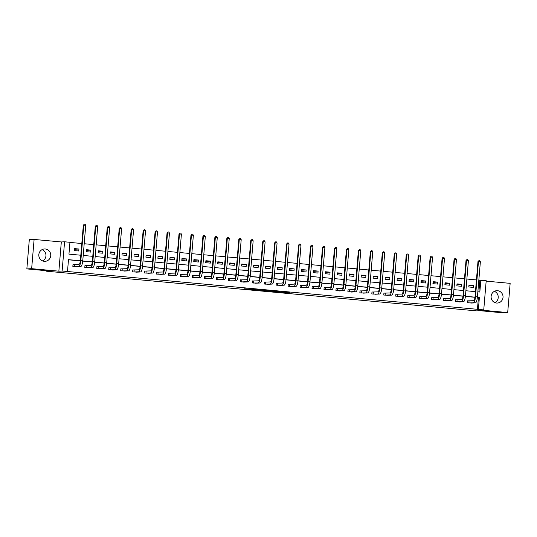 <?xml version="1.0" encoding="UTF-8"?>
<svg xmlns="http://www.w3.org/2000/svg" width="537" height="537" viewBox="0 0 537 537"><rect width="100%" height="100%" fill="white"/><g stroke="black" fill="none" stroke-linecap="round" stroke-linejoin="round"><path stroke-width="0.81" d="M277.213 291.987L286.543 292.84L289.953 292.665L280.717 291.813L283.945 292.215L277.213 291.987M42.081 249.604A6.189 6.001 -92.8 0 1 42.638 260.928M44.242 261.311A6.189 6.001 87.2 0 0 50.76 255.276A6.189 6.001 87.2 0 0 44.45 248.973A6.189 6.001 87.2 0 0 44.242 261.311M494.362 291.322A6.189 6.001 -92.8 0 1 494.919 302.646M496.524 303.029A6.189 6.001 87.2 0 0 503.041 296.995A6.189 6.001 87.2 0 0 496.738 290.692A6.189 6.001 87.2 0 0 496.524 303.029M244.154 288.765L251.699 289.651L256.055 289.537L244.154 288.765M26.85 268.903L29.307 239.677L34.106 239.442L31.649 268.668L26.85 268.903L49.693 271.01L46.236 271.178L476.594 310.876L480.051 310.708L502.894 312.816L507.693 312.574L480.481 310.064L483.743 309.903L62.124 271.01L64.581 241.791L69.944 242.288L68.951 254.135L80.819 255.229M31.649 268.668L58.862 271.172L62.124 271.01M265.661 290.913L276.045 291.873L279.462 291.698L269.05 290.745L265.661 290.913M263.405 290.732L253.934 289.839L258.29 289.725L267.809 290.618L263.405 290.651M507.693 312.574L510.15 283.355L486.16 281.14M46.283 270.695L46.236 271.178M477.42 309.46L478.413 297.612L477.359 297.511M474.97 297.29L465.404 296.411M463.008 296.189L453.443 295.303M451.053 295.088L441.481 294.202M439.091 293.981L429.526 293.101M427.13 292.88L417.564 291.994M415.175 291.779L405.61 290.893M403.213 290.671L393.648 289.792M391.258 289.571L381.693 288.684M379.297 288.47L369.731 287.584M367.342 287.362L357.776 286.483M355.38 286.261L345.815 285.375M343.425 285.16L333.853 284.274M331.463 284.053L321.898 283.174M319.502 282.952L309.936 282.066M307.547 281.851L297.981 280.965M295.585 280.744L286.02 279.864M283.63 279.643L274.065 278.757M271.668 278.542L262.103 277.656M259.713 277.434L250.148 276.555M247.752 276.333L238.186 275.447M235.797 275.233L226.231 274.347M223.835 274.125L214.27 273.246M211.88 273.024L202.308 272.138M199.918 271.923L190.353 271.037M187.957 270.816L178.391 269.936M176.002 269.715L166.436 268.829M164.04 268.614L154.475 267.728M152.085 267.507L142.52 266.627M140.123 266.406L130.558 265.52M128.168 265.305L118.603 264.419M116.207 264.197L106.641 263.318M104.252 263.096L94.68 262.21M92.29 261.996L82.725 261.11M80.328 260.888L68.474 259.794M468.888 300.908L467.64 300.794L467.479 302.767L472.09 303.002M456.927 299.807L455.685 299.693L455.517 301.666L460.135 301.901M444.965 298.7L443.723 298.585L443.555 300.566L448.173 300.794M433.01 297.599L431.768 297.485L431.6 299.458L436.212 299.693M421.048 296.498L419.806 296.384L419.639 298.357L424.257 298.592M409.093 295.39L407.845 295.276L407.684 297.256L412.295 297.485M397.132 294.289L395.89 294.175L395.722 296.149L400.34 296.384M385.177 293.189L383.928 293.074L383.767 295.048L388.379 295.283M373.215 292.081L371.973 291.967L371.805 293.947L376.424 294.175M361.26 290.98L360.012 290.866L359.85 292.84L364.462 293.074M349.298 289.879L348.057 289.765L347.889 291.739L352.507 291.974M337.343 288.778L336.095 288.658L335.927 290.638L340.545 290.866M325.382 287.671L324.14 287.557L323.972 289.53L328.59 289.765M313.42 286.57L312.178 286.456L312.01 288.429L316.629 288.664M301.465 285.469L300.223 285.348L300.055 287.329L304.667 287.557M289.503 284.362L288.262 284.248L288.094 286.221L292.712 286.456M277.548 283.261L276.3 283.147L276.139 285.12L280.75 285.355M265.587 282.16L264.345 282.039L264.177 284.019L268.795 284.248M253.632 281.052L252.383 280.938L252.222 282.912L256.834 283.147M241.67 279.952L240.428 279.837L240.261 281.811L244.879 282.046M229.715 278.851L228.467 278.73L228.306 280.71L232.917 280.938M217.754 277.743L216.512 277.629L216.344 279.602L220.962 279.837M205.792 276.642L204.55 276.528L204.382 278.502L209 278.737M193.837 275.541L192.595 275.421L192.427 277.401L197.039 277.629M181.875 274.434L180.633 274.32L180.466 276.293L185.084 276.528M169.92 273.333L168.672 273.219L168.511 275.192L173.122 275.427M157.959 272.232L156.717 272.111L156.549 274.092L161.167 274.32M146.004 271.125L144.755 271.01L144.594 272.984L149.205 273.219M134.042 270.024L132.8 269.91L132.632 271.883L137.25 272.118M122.087 268.923L120.838 268.802L120.677 270.782L125.289 271.01M110.125 267.815L108.883 267.701L108.716 269.675L113.334 269.91M98.17 266.714L96.922 266.6L96.754 268.574L101.372 268.809M86.209 265.614L84.967 265.493L84.799 267.473L89.41 267.701M74.247 264.506L73.005 264.392L72.837 266.365L77.456 266.6M478.89 291.947L479.877 280.233L478.829 280.139M476.44 279.918L466.868 279.032M464.478 278.81L454.913 277.931M452.523 277.71L442.951 276.83M440.562 276.609L430.996 275.723M428.6 275.501L419.035 274.622M416.645 274.4L407.08 273.521M404.683 273.299L395.118 272.413M392.728 272.192L383.156 271.313M380.767 271.091L371.201 270.212M368.812 269.99L359.24 269.104M356.85 268.883L347.285 268.003M344.895 267.782L335.323 266.902M332.933 266.681L323.368 265.795M320.978 265.573L311.406 264.694M309.017 264.473L299.451 263.593M297.055 263.372L287.49 262.486M285.1 262.264L275.528 261.385M273.138 261.163L263.573 260.284M261.183 260.062L251.611 259.176M249.222 258.955L239.656 258.075M237.267 257.854L227.695 256.975M225.305 256.753L215.74 255.867M213.35 255.646L203.778 254.766M201.388 254.545L191.823 253.665M189.427 253.444L179.861 252.558M177.472 252.336L167.906 251.457M165.51 251.235L155.945 250.356M153.555 250.135L143.983 249.249M141.593 249.027L132.028 248.148M129.639 247.926L120.066 247.047M117.677 246.825L108.112 245.939M105.722 245.718L96.15 244.838M93.76 244.617L84.195 243.738M81.805 243.516L69.938 242.422M473.567 285.422L468.969 284.999L468.801 286.973L473.399 287.396L473.567 285.422L468.915 285.65M461.605 284.321L457.007 283.892L456.846 285.872L461.444 286.295L461.605 284.321L456.953 284.55M449.65 283.214L445.052 282.791L444.884 284.764L449.482 285.187L449.65 283.214L444.998 283.449M437.689 282.113L433.091 281.69L432.923 283.664L437.527 284.086L437.689 282.113L433.037 282.341M425.734 281.012L421.136 280.582L420.968 282.563L425.566 282.986L425.734 281.012L421.075 281.24M413.772 279.905L409.174 279.482L409.006 281.455L413.611 281.878L413.772 279.905L409.12 280.139M401.817 278.804L397.219 278.381L397.051 280.354L401.649 280.777L401.817 278.804L397.158 279.032M389.855 277.703L385.257 277.273L385.089 279.253L389.687 279.676L389.855 277.703L385.204 277.931M377.9 276.595L373.296 276.172L373.134 278.146L377.733 278.569L377.9 276.595L373.242 276.83M365.939 275.494L361.341 275.072L361.173 277.045L365.771 277.468L365.939 275.494L361.287 275.723M353.984 274.394L349.379 273.964L349.218 275.944L353.816 276.367L353.984 274.394L349.325 274.622M342.022 273.286L337.424 272.863L337.256 274.837L341.854 275.259L342.022 273.286L337.37 273.521M330.06 272.185L325.462 271.762L325.301 273.736L329.899 274.159L330.06 272.185L325.409 272.413M318.105 271.084L313.507 270.655L313.339 272.635L317.938 273.058L318.105 271.084L313.447 271.313M306.144 269.977L301.546 269.554L301.378 271.527L305.983 271.957L306.144 269.977L301.492 270.212M294.189 268.876L289.591 268.453L289.423 270.426L294.021 270.849L294.189 268.876L289.53 269.104M282.227 267.775L277.629 267.345L277.461 269.326L282.066 269.749L282.227 267.775L277.575 268.003M270.272 266.667L265.667 266.245L265.506 268.218L270.104 268.648L270.272 266.667L265.614 266.902M258.31 265.567L253.712 265.144L253.545 267.117L258.143 267.54L258.31 265.567L253.659 265.795M246.355 264.466L241.751 264.036L241.59 266.016L246.188 266.439L246.355 264.466L241.697 264.694M234.394 263.358L229.796 262.935L229.628 264.909L234.226 265.338L234.394 263.358L229.742 263.593M222.432 262.257L217.834 261.834L217.673 263.808L222.271 264.231L222.432 262.257L217.78 262.486M210.477 261.157L205.879 260.727L205.711 262.707L210.309 263.13L210.477 261.157L205.825 261.385M198.515 260.049L193.917 259.626L193.75 261.6L198.354 262.029L198.515 260.049L193.864 260.284M186.561 258.948L181.962 258.525L181.795 260.499L186.393 260.922L186.561 258.948L181.902 259.176M174.599 257.847L170.001 257.418L169.833 259.398L174.438 259.821L174.599 257.847L169.947 258.075M162.644 256.74L158.046 256.317L157.878 258.29L162.476 258.72L162.644 256.74L157.985 256.975M150.682 255.639L146.084 255.216L145.916 257.189L150.514 257.612L150.682 255.639L146.03 255.867M138.727 254.538L134.122 254.108L133.961 256.089L138.559 256.511L138.727 254.538L134.069 254.766M126.766 253.43L122.168 253.008L122 254.981L126.598 255.411L126.766 253.43L122.114 253.665M114.811 252.33L110.206 251.907L110.045 253.88L114.643 254.303L114.811 252.33L110.152 252.558M102.849 251.229L98.251 250.799L98.083 252.779L102.681 253.202L102.849 251.229L98.197 251.457M90.887 250.121L86.289 249.698L86.128 251.672L90.726 252.101L90.887 250.121L86.235 250.356M78.932 249.02L74.334 248.597L74.166 250.571L78.764 250.994L78.932 249.02L74.274 249.249M58.862 271.172L61.319 241.952L34.106 239.442M61.319 241.952L64.581 241.791M479.877 280.233L486.2 280.683L483.743 309.903M80.349 260.754L68.488 259.66L67.494 271.507M478.38 309.406L479.373 297.565L477.373 297.377M474.983 297.156L465.418 296.276M463.022 296.055L453.456 295.169M451.067 294.954L441.501 294.068M439.105 293.846L429.54 292.967M427.15 292.746L417.585 291.86M415.188 291.645L405.623 290.759M403.233 290.537L393.661 289.658M391.272 289.436L381.706 288.55M379.317 288.335L369.745 287.449M367.355 287.228L357.79 286.349M355.393 286.127L345.828 285.241M343.438 285.026L333.873 284.14M331.477 283.919L321.911 283.039M319.522 282.818L309.956 281.932M307.56 281.717L297.995 280.831M295.605 280.609L286.033 279.73M283.643 279.508L274.078 278.622M271.688 278.408L262.116 277.522M259.727 277.3L250.161 276.421M247.772 276.199L238.2 275.313M235.81 275.098L226.245 274.212M223.848 273.991L214.283 273.111M211.893 272.89L202.328 272.004M199.932 271.789L190.367 270.903M187.977 270.682L178.412 269.802M176.015 269.581L166.45 268.695M164.06 268.48L154.488 267.594M152.099 267.372L142.533 266.493M140.144 266.271L130.572 265.385M128.182 265.171L118.617 264.285M116.22 264.063L106.655 263.184M104.265 262.962L94.7 262.076M92.304 261.861L82.738 260.975M477.843 291.846L479.836 292.034L480.837 280.186M83.208 255.451L92.78 256.33M95.17 256.552L104.735 257.431M107.125 257.653L116.697 258.539M119.086 258.76L128.652 259.639M131.041 259.861L140.613 260.74M143.003 260.962L152.568 261.848M154.958 262.069L164.53 262.949M166.92 263.17L176.485 264.05M178.881 264.271L188.447 265.157M190.836 265.379L200.402 266.258M202.798 266.48L212.363 267.359M214.753 267.58L224.325 268.466M226.715 268.681L236.28 269.567M238.67 269.789L248.242 270.668M250.631 270.89L260.197 271.776M262.586 271.99L272.158 272.877M274.548 273.098L284.113 273.977M286.51 274.199L296.075 275.085M298.465 275.3L308.03 276.186M310.426 276.407L319.992 277.287M322.381 277.508L331.953 278.394M334.343 278.609L343.908 279.495M346.298 279.717L355.87 280.596M358.26 280.817L367.825 281.703M370.215 281.918L379.787 282.804M382.176 283.026L391.742 283.905M394.131 284.127L403.703 285.013M406.093 285.228L415.658 286.114M418.054 286.335L427.62 287.214M430.009 287.436L439.581 288.322M441.971 288.537L451.536 289.423M453.926 289.644L463.498 290.524M465.888 290.745L475.453 291.631M478.413 297.612L479.373 297.565M274.541 291.719L278.193 291.611L273.675 291.269L271.568 291.383L274.541 291.719M259.854 290.295L264.687 290.618L259.854 290.295L259.888 289.873M470.828 303.076L475.487 302.834L468.72 302.881M467.633 300.861L473.735 300.68A3.967 0.953 -84.7 0 0 475.03 296.686L477.977 261.579L478.977 260.586L479.742 260.66L480.373 261.734L477.427 296.84A5.947 1.43 95.3 0 1 475.487 302.834M480.373 261.734L478.46 261.553L475.507 296.666A5.947 1.43 95.3 0 1 473.574 302.66M478.977 260.586L477.977 261.579M469.043 300.915L468.875 302.888M458.873 301.975L463.532 301.734L461.612 301.552L456.759 301.781M455.678 299.76L461.78 299.579A3.967 0.953 -84.7 0 0 463.069 295.585L466.022 260.479L467.015 259.485L467.781 259.559L468.418 260.626L465.465 295.739A5.947 1.43 95.3 0 1 463.532 301.734M468.418 260.626L466.499 260.452L463.552 295.558A5.947 1.43 95.3 0 1 461.612 301.552M467.015 259.485L466.022 260.479M457.088 299.814L456.92 301.787M446.912 300.874L451.57 300.626L444.804 300.68M443.716 298.653L449.818 298.478A3.967 0.953 -84.7 0 0 451.114 294.477L454.06 259.371L455.061 258.384L455.826 258.451L456.457 259.525L453.51 294.632A5.947 1.43 95.3 0 1 451.57 300.626M456.457 259.525L454.537 259.351L451.59 294.457A5.947 1.43 95.3 0 1 449.657 300.452M455.061 258.384L454.06 259.371M445.126 298.706L444.958 300.686M434.957 299.767L439.615 299.525L432.842 299.572M431.761 297.552L437.863 297.37A3.967 0.953 -84.7 0 0 439.152 293.377L442.099 258.27L443.099 257.277L443.864 257.351L444.495 258.425L441.548 293.531A5.947 1.43 95.3 0 1 439.615 299.525M444.495 258.425L442.582 258.243L439.635 293.356A5.947 1.43 95.3 0 1 437.695 299.351M443.099 257.277L442.099 258.27M433.164 297.605L433.003 299.579M422.995 298.666L427.653 298.424L425.74 298.243L420.887 298.471M419.8 296.451L425.901 296.27A3.967 0.953 -84.7 0 0 427.197 292.276L430.144 257.169L431.137 256.176L431.909 256.25L432.54 257.317L429.593 292.43A5.947 1.43 95.3 0 1 427.653 298.424M432.54 257.317L430.62 257.142L427.674 292.249A5.947 1.43 95.3 0 1 425.74 298.243M431.137 256.176L430.144 257.169M421.209 296.505L421.042 298.478M411.04 297.565L415.698 297.317L408.926 297.37M407.845 295.343L413.946 295.169A3.967 0.953 -84.7 0 0 415.235 291.168L418.182 256.062L419.182 255.075L419.947 255.142L420.578 256.216L417.632 291.322A5.947 1.43 95.3 0 1 415.698 297.317M420.578 256.216L418.665 256.042L415.719 291.148A5.947 1.43 95.3 0 1 413.779 297.142M419.182 255.075L418.182 256.062M409.248 295.397L409.087 297.377M399.078 296.458L403.737 296.216L396.971 296.263M395.883 294.242L401.985 294.061A3.967 0.953 -84.7 0 0 403.28 290.067L406.227 254.961L407.221 253.967L407.992 254.041L408.623 255.115L405.677 290.222A5.947 1.43 95.3 0 1 403.737 296.216M408.623 255.115L406.704 254.934L403.757 290.047A5.947 1.43 95.3 0 1 401.817 296.041M407.221 253.967L406.227 254.961M397.293 294.296L397.125 296.27M387.123 295.357L391.775 295.115L389.862 294.934L385.009 295.162M383.928 293.142L390.03 292.96A3.967 0.953 -84.7 0 0 391.319 288.966L394.265 253.86L395.266 252.867L396.031 252.94L396.662 254.008L393.715 289.121A5.947 1.43 95.3 0 1 391.775 295.115M396.662 254.008L394.749 253.833L391.802 288.94A5.947 1.43 95.3 0 1 389.862 294.934M395.266 252.867L394.265 253.86M385.331 293.195L385.163 295.169M375.162 294.256L379.82 294.007L373.047 294.061M371.966 292.034L378.068 291.86A3.967 0.953 -84.7 0 0 379.357 287.859L382.31 252.752L383.304 251.766L384.069 251.833L384.707 252.907L381.753 288.013A5.947 1.43 95.3 0 1 379.82 294.007M384.707 252.907L382.787 252.732L379.84 287.839A5.947 1.43 95.3 0 1 377.9 293.833M383.304 251.766L382.31 252.752M373.376 292.088L373.208 294.068M363.2 293.148L367.858 292.907L361.092 292.954M360.005 290.933L366.113 290.752A3.967 0.953 -84.7 0 0 367.402 286.758L370.349 251.652L371.349 250.658L372.114 250.732L372.745 251.806L369.798 286.912A5.947 1.43 95.3 0 1 367.858 292.907M372.745 251.806L370.832 251.625L367.879 286.738A5.947 1.43 95.3 0 1 365.945 292.732M371.349 250.658L370.349 251.652M361.414 290.987L361.247 292.96M351.245 292.047L355.903 291.806L353.984 291.625L349.131 291.853M348.05 289.832L354.151 289.651A3.967 0.953 -84.7 0 0 355.44 285.657L358.394 250.551L359.387 249.557L360.152 249.631L360.79 250.698L357.837 285.812A5.947 1.43 95.3 0 1 355.903 291.806M360.79 250.698L358.87 250.524L355.924 285.63A5.947 1.43 95.3 0 1 353.984 291.625M359.387 249.557L358.394 250.551M349.459 289.886L349.292 291.86M339.283 290.947L343.942 290.698L337.176 290.752M336.088 288.725L342.19 288.55A3.967 0.953 -84.7 0 0 343.485 284.55L346.432 249.443L347.432 248.456L348.198 248.524L348.828 249.598L345.882 284.704A5.947 1.43 95.3 0 1 343.942 290.698M348.828 249.598L346.915 249.423L343.962 284.529A5.947 1.43 95.3 0 1 342.029 290.524M347.432 248.456L346.432 249.443M337.498 288.778L337.33 290.759M327.328 289.839L331.987 289.597L325.214 289.644M324.133 287.624L330.235 287.443A3.967 0.953 -84.7 0 0 331.524 283.449L334.47 248.342L335.471 247.349L336.236 247.423L336.867 248.497L333.92 283.603A5.947 1.43 95.3 0 1 331.987 289.597M336.867 248.497L334.954 248.316L332.007 283.429A5.947 1.43 95.3 0 1 330.067 289.423M335.471 247.349L334.47 248.342M325.536 287.678L325.375 289.651M315.367 288.738L320.025 288.497L318.112 288.315L313.259 288.544M312.172 286.523L318.273 286.342A3.967 0.953 -84.7 0 0 319.569 282.348L322.515 247.242L323.509 246.248L324.281 246.322L324.912 247.389L321.965 282.502A5.947 1.43 95.3 0 1 320.025 288.497M324.912 247.389L322.992 247.215L320.045 282.321A5.947 1.43 95.3 0 1 318.112 288.315M323.509 246.248L322.515 247.242M313.581 286.577L313.413 288.55M303.412 287.637L308.07 287.389L301.297 287.443M300.217 285.416L306.318 285.241A3.967 0.953 -84.7 0 0 307.607 281.24L310.554 246.134L311.554 245.147L312.319 245.214L312.95 246.288L310.003 281.395A5.947 1.43 95.3 0 1 308.07 287.389M312.95 246.288L311.037 246.114L308.09 281.22A5.947 1.43 95.3 0 1 306.15 287.214M311.554 245.147L310.554 246.134M301.619 285.469L301.458 287.449M291.45 286.53L296.109 286.288L289.342 286.335M288.255 284.315L294.357 284.133A3.967 0.953 -84.7 0 0 295.652 280.139L298.599 245.033L299.592 244.04L300.364 244.113L300.995 245.187L298.048 280.294A5.947 1.43 95.3 0 1 296.109 286.288M300.995 245.187L299.075 245.006L296.129 280.119A5.947 1.43 95.3 0 1 294.195 286.114M299.592 244.04L298.599 245.033M289.665 284.368L289.497 286.342M279.495 285.429L284.147 285.187L282.234 285.006L277.381 285.234M276.3 283.214L282.402 283.033A3.967 0.953 -84.7 0 0 283.69 279.039L286.637 243.932L287.637 242.939L288.403 243.013L289.034 244.08L286.087 279.193A5.947 1.43 95.3 0 1 284.147 285.187M289.034 244.08L287.12 243.905L284.174 279.012A5.947 1.43 95.3 0 1 282.234 285.006M287.637 242.939L286.637 243.932M277.703 283.267L277.542 285.241M267.533 284.328L272.192 284.08L265.426 284.133M264.338 282.106L270.44 281.932A3.967 0.953 -84.7 0 0 271.735 277.931L274.682 242.825L275.676 241.838L276.441 241.905L277.079 242.979L274.132 278.085A5.947 1.43 95.3 0 1 272.192 284.08M277.079 242.979L275.159 242.805L272.212 277.911A5.947 1.43 95.3 0 1 270.272 283.905M275.676 241.838L274.682 242.825M265.748 282.16L265.58 284.14M255.572 283.221L260.23 282.979L253.464 283.026M252.377 281.005L258.485 280.824A3.967 0.953 -84.7 0 0 259.774 276.83L262.721 241.724L263.721 240.73L264.486 240.804L265.117 241.878L262.17 276.985A5.947 1.43 95.3 0 1 260.23 282.979M265.117 241.878L263.204 241.697L260.25 276.81A5.947 1.43 95.3 0 1 258.317 282.804M263.721 240.73L262.721 241.724M253.786 281.059L253.618 283.033M243.617 282.12L248.275 281.878L246.355 281.697L241.502 281.925M240.422 279.905L246.523 279.723A3.967 0.953 -84.7 0 0 247.812 275.729L250.766 240.623L251.759 239.63L252.524 239.703L253.162 240.771L250.208 275.884A5.947 1.43 95.3 0 1 248.275 281.878M253.162 240.771L251.242 240.596L248.295 275.703A5.947 1.43 95.3 0 1 246.355 281.697M251.759 239.63L250.766 240.623M241.831 279.958L241.663 281.932M231.655 281.019L236.314 280.77L229.547 280.824M228.46 278.797L234.562 278.622A3.967 0.953 -84.7 0 0 235.857 274.622L238.804 239.515L239.804 238.529L240.569 238.596L241.2 239.67L238.253 274.776A5.947 1.43 95.3 0 1 236.314 280.77M241.2 239.67L239.287 239.495L236.334 274.602A5.947 1.43 95.3 0 1 234.4 280.596M239.804 238.529L238.804 239.515M229.87 278.851L229.702 280.831M219.7 279.911L224.359 279.67L217.586 279.717M216.505 277.696L222.607 277.515A3.967 0.953 -84.7 0 0 223.895 273.521L226.849 238.415L227.842 237.421L228.608 237.495L229.245 238.569L226.292 273.675A5.947 1.43 95.3 0 1 224.359 279.67M229.245 238.569L227.326 238.388L224.379 273.501A5.947 1.43 95.3 0 1 222.439 279.495M227.842 237.421L226.849 238.415M217.908 277.75L217.747 279.723M207.738 278.81L212.397 278.569L210.484 278.388L205.631 278.616M204.543 276.595L210.645 276.414A3.967 0.953 -84.7 0 0 211.94 272.42L214.887 237.314L215.887 236.32L216.653 236.394L217.284 237.461L214.337 272.574A5.947 1.43 95.3 0 1 212.397 278.569M217.284 237.461L215.364 237.287L212.417 272.393A5.947 1.43 95.3 0 1 210.484 278.388M215.887 236.32L214.887 237.314M205.953 276.649L205.785 278.622M195.783 277.71L200.442 277.461L193.669 277.515M192.588 275.488L198.69 275.313A3.967 0.953 -84.7 0 0 199.979 271.313L202.926 236.206L203.926 235.219L204.691 235.287L205.322 236.361L202.375 271.467A5.947 1.43 95.3 0 1 200.442 277.461M205.322 236.361L203.409 236.186L200.462 271.292A5.947 1.43 95.3 0 1 198.522 277.287M203.926 235.219L202.926 236.206M193.991 275.541L193.83 277.522M183.822 276.602L188.48 276.36L181.714 276.407M180.627 274.387L186.728 274.206A3.967 0.953 -84.7 0 0 188.024 270.212L190.971 235.105L191.964 234.112L192.736 234.186L193.367 235.26L190.42 270.366A5.947 1.43 95.3 0 1 188.48 276.36M193.367 235.26L191.447 235.078L188.5 270.192A5.947 1.43 95.3 0 1 186.567 276.186M191.964 234.112L190.971 235.105M182.036 274.441L181.868 276.414M171.867 275.501L176.525 275.259L174.606 275.078L169.752 275.306M168.672 273.286L174.773 273.105A3.967 0.953 -84.7 0 0 176.062 269.111L179.009 234.004L180.009 233.011L180.774 233.085L181.405 234.152L178.459 269.265A5.947 1.43 95.3 0 1 176.525 275.259M181.405 234.152L179.492 233.978L176.545 269.084A5.947 1.43 95.3 0 1 174.606 275.078M180.009 233.011L179.009 234.004M170.075 273.34L169.914 275.313M159.905 274.4L164.564 274.152L157.797 274.206M156.71 272.178L162.812 272.004A3.967 0.953 -84.7 0 0 164.107 268.003L167.054 232.897L168.047 231.91L168.819 231.977L169.45 233.051L166.504 268.158A5.947 1.43 95.3 0 1 164.564 274.152M169.45 233.051L167.531 232.877L164.584 267.983A5.947 1.43 95.3 0 1 162.644 273.977M168.047 231.91L167.054 232.897M158.12 272.232L157.952 274.212M147.944 273.293L152.602 273.051L145.836 273.098M144.755 271.078L150.857 270.896A3.967 0.953 -84.7 0 0 152.146 266.902L155.092 231.796L156.092 230.803L156.858 230.876L157.489 231.95L154.542 267.057A5.947 1.43 95.3 0 1 152.602 273.051M157.489 231.95L155.576 231.769L152.629 266.882A5.947 1.43 95.3 0 1 150.689 272.877M156.092 230.803L155.092 231.796M146.158 271.131L145.99 273.105M135.989 272.192L140.647 271.95L138.727 271.769L133.874 271.997M132.793 269.977L138.895 269.796A3.967 0.953 -84.7 0 0 140.184 265.802L143.137 230.695L144.131 229.702L144.896 229.776L145.534 230.843L142.58 265.956A5.947 1.43 95.3 0 1 140.647 271.95M145.534 230.843L143.614 230.668L140.667 265.775A5.947 1.43 95.3 0 1 138.727 271.769M144.131 229.702L143.137 230.695M134.203 270.03L134.035 272.004M124.027 271.091L128.685 270.843L121.919 270.896M120.832 268.869L126.94 268.695A3.967 0.953 -84.7 0 0 128.229 264.694L131.176 229.588L132.176 228.601L132.941 228.668L133.572 229.742L130.625 264.848A5.947 1.43 95.3 0 1 128.685 270.843M133.572 229.742L131.659 229.567L128.705 264.674A5.947 1.43 95.3 0 1 126.772 270.668M132.176 228.601L131.176 229.588M122.241 268.923L122.074 270.903M112.072 269.983L116.73 269.742L109.957 269.789M108.877 267.768L114.978 267.594A3.967 0.953 -84.7 0 0 116.267 263.593L119.221 228.487L120.214 227.493L120.979 227.567L121.617 228.641L118.664 263.748A5.947 1.43 95.3 0 1 116.73 269.742M121.617 228.641L119.697 228.46L116.751 263.573A5.947 1.43 95.3 0 1 114.811 269.567M120.214 227.493L119.221 228.487M110.286 267.822L110.119 269.796M100.11 268.883L104.769 268.641L102.856 268.46L98.002 268.688M96.915 266.667L103.017 266.486A3.967 0.953 -84.7 0 0 104.312 262.492L107.259 227.386L108.259 226.392L109.024 226.466L109.655 227.534L106.709 262.647A5.947 1.43 95.3 0 1 104.769 268.641M109.655 227.534L107.742 227.359L104.789 262.465A5.947 1.43 95.3 0 1 102.856 268.46M108.259 226.392L107.259 227.386M98.325 266.721L98.157 268.695M88.155 267.782L92.814 267.533L86.041 267.587M84.96 265.56L91.062 265.385A3.967 0.953 -84.7 0 0 92.351 261.385L95.297 226.278L96.298 225.292L97.063 225.359L97.694 226.433L94.747 261.539A5.947 1.43 95.3 0 1 92.814 267.533M97.694 226.433L95.781 226.258L92.834 261.365A5.947 1.43 95.3 0 1 90.894 267.359M96.298 225.292L95.297 226.278M86.363 265.614L86.202 267.594M76.194 266.674L80.852 266.433L74.086 266.48M72.998 264.459L79.1 264.285A3.967 0.953 -84.7 0 0 80.396 260.284L83.342 225.178L84.336 224.184L85.108 224.258L85.739 225.332L82.792 260.438A5.947 1.43 95.3 0 1 80.852 266.433M85.739 225.332L83.819 225.151L80.872 260.264A5.947 1.43 95.3 0 1 78.939 266.258M84.336 224.184L83.342 225.178M74.408 264.513L74.24 266.486M286.583 292.336L286.543 292.84M285.644 292.249L285.597 292.779M271.675 290.96L271.641 291.369M477.427 296.84L475.507 296.666M465.465 295.739L463.552 295.558M453.51 294.632L451.59 294.457M441.548 293.531L439.635 293.356M429.593 292.43L427.674 292.249M417.632 291.322L415.719 291.148M405.677 290.222L403.757 290.047M393.715 289.121L391.802 288.94M381.753 288.013L379.84 287.839M369.798 286.912L367.879 286.738M357.837 285.812L355.924 285.63M345.882 284.704L343.962 284.529M333.92 283.603L332.007 283.429M321.965 282.502L320.045 282.321M310.003 281.395L308.09 281.22M298.048 280.294L296.129 280.119M286.087 279.193L284.174 279.012M274.132 278.085L272.212 277.911M262.17 276.985L260.25 276.81M250.208 275.884L248.295 275.703M238.253 274.776L236.334 274.602M226.292 273.675L224.379 273.501M214.337 272.574L212.417 272.393M202.375 271.467L200.462 271.292M190.42 270.366L188.5 270.192M178.459 269.265L176.545 269.084M166.504 268.158L164.584 267.983M154.542 267.057L152.629 266.882M142.58 265.956L140.667 265.775M130.625 264.848L128.705 264.674M118.664 263.748L116.751 263.573M106.709 262.647L104.789 262.465M94.747 261.539L92.834 261.365M82.792 260.438L80.872 260.264M271.601 290.953L271.568 291.383M259.827 289.866L259.787 290.302"/></g></svg>
